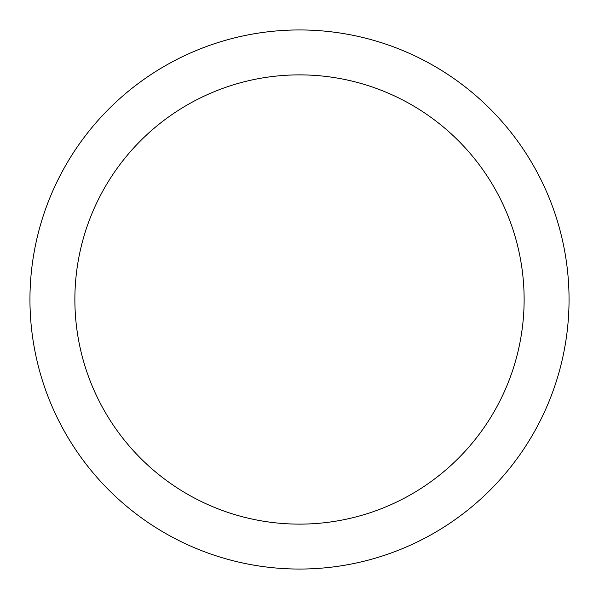 <?xml version="1.0" encoding="UTF-8"?>
<svg xmlns="http://www.w3.org/2000/svg" width="599" height="599" viewBox="0 0 599 599"><rect width="100%" height="100%" fill="white"/><g stroke="black" fill="none" stroke-linecap="round" stroke-linejoin="round"><path stroke-width="0.9" d="M299.5 569.05A269.55 269.55 0 0 1 29.95 299.5A269.55 269.55 0 0 1 299.5 29.95A269.55 269.55 0 0 1 569.05 299.5A269.55 269.55 0 0 1 299.5 569.05M299.5 74.875A224.625 224.625 0 0 1 524.125 299.5A224.625 224.625 0 0 1 299.5 524.125A224.625 224.625 0 0 1 74.875 299.5A224.625 224.625 0 0 1 299.5 74.875"/></g></svg>
